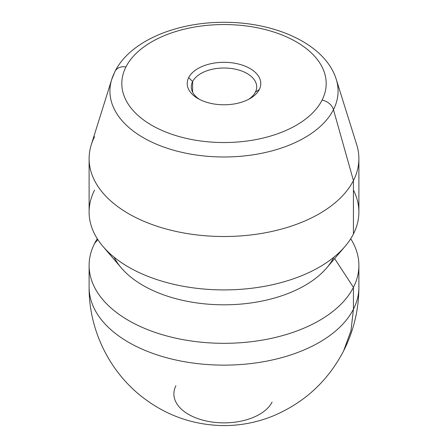 <?xml version="1.0" encoding="UTF-8"?>
<svg xmlns="http://www.w3.org/2000/svg" width="448" height="448" viewBox="0 0 448 448"><rect width="100%" height="100%" fill="white"/><g stroke="black" fill="none" stroke-linecap="round" stroke-linejoin="round"><path stroke-width="0.67" d="M343.582 350.963L350.974 330.77L353.433 309.187A134.887 77.874 0 0 0 358.887 287.258A134.887 77.874 180 0 1 353.433 309.187L350.974 330.77L343.694 350.745C353.752 330.781 358.814 309.618 358.887 287.258L358.887 265.44A134.887 77.874 0 0 0 350.711 238.739A134.887 77.874 180 0 1 353.433 287.364A134.887 77.874 0 0 0 358.887 265.44M89.113 265.44A134.887 77.874 0 0 0 204.814 342.524A134.887 77.874 0 0 0 353.433 287.364A134.887 77.874 180 0 1 186.026 340.166A134.887 77.874 180 0 1 94.567 243.51L97.849 239.607L94.567 243.51A134.887 77.874 180 0 1 97.289 238.739A134.887 77.874 0 0 0 94.567 243.51A134.887 77.874 0 0 0 89.113 265.44L89.113 287.258A134.887 77.874 0 0 0 204.814 364.342A134.887 77.874 0 0 0 353.433 309.187L353.433 287.364L353.433 309.187A134.887 77.874 180 0 1 204.814 364.342A134.887 77.874 180 0 1 89.113 287.258C88.85 330.064 109.592 372.422 143.791 398.188C167.356 415.968 193.883 425.107 223.378 425.6C240.262 425.634 256.558 422.537 272.25 416.298C303.996 403.133 327.807 381.282 343.694 350.745M353.433 287.364L334.639 258.597L353.433 287.364M114.106 257.197A114.447 66.074 0 0 0 223.871 304.814A114.447 66.074 0 0 0 333.822 257.342M94.567 190.114A134.887 77.874 0 0 0 103.001 246.456A134.887 77.874 0 0 0 224 289.918A134.887 77.874 0 0 0 344.999 246.456A134.887 77.874 0 0 0 353.433 233.962A134.887 77.874 0 0 0 353.433 190.114M344.999 246.456L326.665 267.943A114.447 66.074 180 0 1 224 304.814A114.447 66.074 180 0 1 121.335 267.943L103.001 246.456M358.887 212.038A134.887 77.874 180 0 1 353.433 233.962L353.433 180.566A134.887 77.874 0 0 0 358.887 158.642L358.887 212.038M353.433 233.962A134.887 77.874 180 0 1 204.814 289.122A134.887 77.874 180 0 1 89.113 212.038L89.113 158.642A134.887 77.874 0 0 0 204.814 235.726A134.887 77.874 0 0 0 353.433 180.566L353.433 233.962M94.567 136.713A134.887 77.874 0 0 0 89.113 158.642M115.013 71.394C130.245 40.919 176.322 22.064 224.33 22.299C276.27 22.17 325.584 44.554 336.258 79.397L356.737 144.782A134.887 77.874 180 0 1 353.433 180.566L333.463 109.659A114.078 65.862 0 0 0 336.258 79.397A114.078 65.862 180 0 1 333.463 109.659L353.433 180.566A134.887 77.874 180 0 1 192.97 234.427A134.887 77.874 180 0 1 91.263 144.782L111.742 79.397A114.078 65.862 0 0 0 197.758 155.215A114.078 65.862 0 0 0 333.463 109.659A12.264 9.61 -153.1 0 0 322.056 100.156A102.189 58.996 0 0 0 252.767 26.936A102.189 58.996 0 0 0 125.944 66.937A12.264 9.61 -153.1 0 0 115.013 71.394A12.264 9.61 -153.1 0 0 114.537 72.576A114.078 65.862 0 0 0 111.742 79.397L115.013 71.394A12.264 9.61 26.9 0 1 125.944 66.937A102.189 58.996 0 0 0 195.233 140.157A102.189 58.996 0 0 0 322.056 100.156A12.264 9.61 26.9 0 1 333.463 109.659A114.078 65.862 180 0 1 197.758 155.215A114.078 65.862 180 0 1 111.742 79.397M192.623 81.57L188.703 77.571A36.786 21.241 180 0 1 234.354 63.168A36.786 21.241 180 0 1 259.297 89.527L255.377 92.198A32.698 18.878 0 0 0 233.206 68.768A32.698 18.878 0 0 0 192.623 81.57A32.698 18.878 0 0 0 199.517 99.4A32.698 18.878 180 0 1 191.302 86.884A32.698 18.878 180 0 1 192.623 81.57A32.698 18.878 180 0 1 228.648 68.197A32.698 18.878 180 0 1 256.698 86.884A32.698 18.878 180 0 1 255.377 92.198L259.297 89.527A36.786 21.241 180 0 1 250.012 98.566A36.786 21.241 180 0 1 197.988 98.566A36.786 21.241 180 0 1 188.703 77.571L192.623 81.57L192.623 92.198L192.623 81.57M248.483 99.4A32.698 18.878 0 0 0 255.377 92.198A32.698 18.878 180 0 1 248.483 99.4M175.902 385.784A50.126 28.941 0 0 0 209.888 421.697A50.126 28.941 0 0 0 272.098 402.08M322.056 100.156A102.189 58.996 180 0 1 195.233 140.157A102.189 58.996 180 0 1 125.944 66.937A102.189 58.996 180 0 1 252.767 26.936A102.189 58.996 180 0 1 322.056 100.156M259.297 89.527A36.786 21.241 0 0 0 234.354 63.168A36.786 21.241 0 0 0 188.703 77.571A36.786 21.241 0 0 0 213.646 103.93A36.786 21.241 0 0 0 259.297 89.527"/></g></svg>
